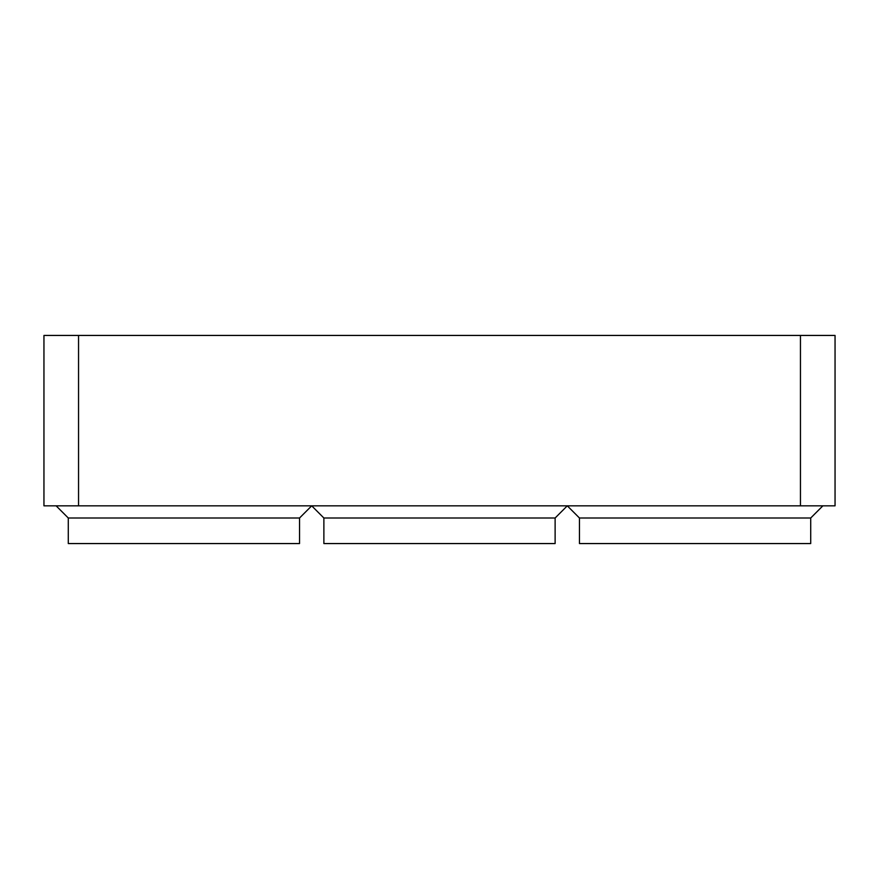 <?xml version="1.0" encoding="UTF-8"?>
<svg xmlns="http://www.w3.org/2000/svg" width="879" height="879" viewBox="0 0 879 879"><rect width="100%" height="100%" fill="white"/><g stroke="black" fill="none" stroke-linecap="round" stroke-linejoin="round"><path stroke-width="1.32" d="M78.55 335.437L78.55 505.832L43.95 505.832L43.95 335.437L835.05 335.437L835.05 505.832L800.45 505.832L800.45 335.437M78.55 505.832L800.45 505.832M183.909 518.006L68.287 518.006L68.287 543.563L299.541 543.563L299.541 518.006L183.909 518.006M695.091 518.006L579.459 518.006L579.459 543.563L810.713 543.563L810.713 518.006L695.091 518.006M439.5 518.006L323.879 518.006L323.879 543.563L555.121 543.563L555.121 518.006L439.5 518.006M555.121 518.006L567.296 505.832L579.459 518.006M299.541 518.006L311.704 505.832L323.879 518.006M56.124 505.832L68.287 518.006M810.713 518.006L822.876 505.832"/></g></svg>
